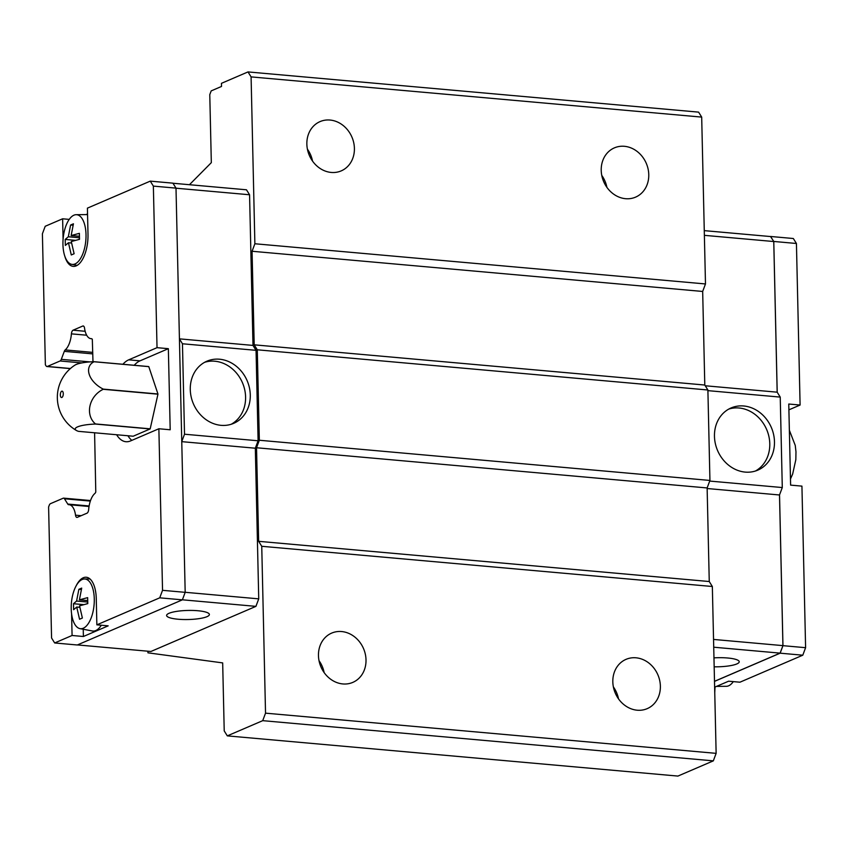 <?xml version="1.0" encoding="UTF-8"?>
<svg xmlns="http://www.w3.org/2000/svg" width="848" height="848" viewBox="0 0 848 848"><rect width="100%" height="100%" fill="white"/><g stroke="black" fill="none" stroke-linecap="round" stroke-linejoin="round"><path stroke-width="1.27" d="M331.229 172.441A26.818 23.182 -113.3 0 1 307.548 149.842A26.818 23.182 -113.3 0 1 320.046 121.603A26.818 23.182 -113.3 0 1 330.031 120.045A26.818 23.182 -113.3 0 1 353.711 142.644A26.818 23.182 -113.3 0 1 341.214 170.883A26.818 23.182 -113.3 0 1 331.229 172.441M625.58 198.697A26.818 23.182 -113.3 0 1 601.91 176.098A26.818 23.182 -113.3 0 1 614.408 147.859A26.818 23.182 -113.3 0 1 624.393 146.301A26.818 23.182 -113.3 0 1 648.073 168.9A26.818 23.182 -113.3 0 1 635.576 197.139A26.818 23.182 -113.3 0 1 625.58 198.697M342.836 683.944A26.818 23.182 -113.3 0 1 319.155 661.345A26.818 23.182 -113.3 0 1 331.653 633.106A26.818 23.182 -113.3 0 1 341.638 631.548A26.818 23.182 -113.3 0 1 365.318 654.147A26.818 23.182 -113.3 0 1 352.821 682.386A26.818 23.182 -113.3 0 1 342.836 683.944M637.187 710.211A26.818 23.182 -113.3 0 1 613.517 687.611A26.818 23.182 -113.3 0 1 626.015 659.362A26.818 23.182 -113.3 0 1 636 657.804A26.818 23.182 -113.3 0 1 659.68 680.403A26.818 23.182 -113.3 0 1 647.183 708.652A26.818 23.182 -113.3 0 1 637.187 710.211M323.798 671.022L323.035 670.927M618.16 697.289L617.397 697.194M204.622 362.308A33.846 29.245 -113.3 0 1 214.841 361.227A33.846 29.245 -113.3 0 1 244.372 388.32A33.846 29.245 -113.3 0 1 231.239 424.254M219.526 359.213A33.846 29.245 -113.3 0 1 249.407 387.727A33.846 29.245 -113.3 0 1 233.635 423.364A33.846 29.245 -113.3 0 1 221.031 425.336A33.846 29.245 -113.3 0 1 191.15 396.822A33.846 29.245 -113.3 0 1 206.923 361.184A33.846 29.245 -113.3 0 1 219.526 359.213M197.891 610.74A21.391 4.547 -1.3 0 1 209.392 614.503A21.391 4.547 -1.3 0 1 178.112 619.231A21.391 4.547 -1.3 0 1 166.611 615.468A21.391 4.547 -1.3 0 1 197.891 610.74M76.034 586.063A26.818 12.222 95.1 0 1 83.284 577.764A26.818 12.222 95.1 0 1 86.263 577.244A26.818 12.222 95.1 0 1 96.269 598.635L96.863 624.838L108.184 625.845L83.401 636.498L72.08 635.481L54.664 642.964L51.569 637.993L48.601 506.998L49.226 505.313A3.827 1.749 -84.9 0 1 50.456 503.68L63.197 498.211A3.827 1.749 -84.9 0 1 63.621 498.136A3.827 1.749 -84.9 0 1 64.469 498.772L90.344 501.083M179.426 338.85L252.99 345.412L256.054 350.33L258.099 440.78L184.514 434.218L181.758 441.575L176.002 188.129L172.918 183.157L150.266 181.133L87.408 208.142L88.001 234.345A26.818 12.222 95.1 0 1 76.203 265.869A26.818 12.222 95.1 0 1 73.225 266.378A26.818 12.222 95.1 0 1 64.713 255.895M101.315 625.23A26.182 11.936 95.1 0 1 95.782 630.541A26.182 11.936 95.1 0 1 92.347 630.976L80.019 628.644A24.952 11.374 95.1 0 1 71.253 605.292A24.952 11.374 95.1 0 1 82.192 579.481A24.952 11.374 95.1 0 1 84.45 578.983A24.952 11.374 95.1 0 1 94.276 601.317A24.952 11.374 95.1 0 1 83.295 628.23A24.952 11.374 95.1 0 1 80.019 628.644M81.408 589.53L78.875 589.307L81.705 588.088L79.415 599.843L87.641 597.628L87.779 603.617L79.553 605.832L82.383 618.033L79.553 619.252L76.723 607.041L73.617 609.712L73.479 603.723L76.585 601.052L87.694 602.048M73.924 215.191A24.952 11.374 95.1 0 1 76.182 214.692A24.952 11.374 95.1 0 1 86.008 237.027A24.952 11.374 95.1 0 1 75.027 263.94A24.952 11.374 95.1 0 1 71.751 264.353A24.952 11.374 95.1 0 1 62.985 241.002A24.952 11.374 95.1 0 1 73.924 215.191M73.14 225.239L70.607 225.017L73.437 223.798L71.147 235.543L79.383 233.338L79.511 239.327L71.285 241.532L74.115 253.743L71.285 254.962L68.455 242.751L65.349 245.411L65.211 239.433L68.317 236.762L79.426 237.758M95.421 424.064A21.179 4.505 178.7 0 0 77.592 426.873A21.179 4.505 178.7 0 0 76.394 430.477A21.179 4.505 178.7 0 0 78.482 431.346L133.178 436.222L150.117 428.95L95.421 424.064A36.814 16.78 -84.9 0 0 95.495 423.947L150.191 428.823A36.814 16.78 95.1 0 1 150.117 428.95M148.782 366.633L94.075 361.746A36.814 16.78 -84.9 0 0 94.001 361.693L148.697 366.569A36.814 16.78 95.1 0 1 148.782 366.633L157.951 393.991A36.814 16.78 95.1 0 1 157.951 394.182L103.255 389.296A21.179 18.105 127.6 0 0 95.495 423.947M103.255 389.296A36.814 16.78 -84.9 0 0 103.255 389.115L157.951 393.991M94.075 361.746A21.179 13.6 30.5 0 0 103.255 389.115M76.394 430.477A38.308 38.308 0 0 1 74.91 365.149A21.179 4.505 -1.3 0 1 76.172 364.492A21.179 4.505 -1.3 0 1 94.001 361.693M61.734 391.214A3.191 1.452 95.1 0 1 62.095 391.161A3.191 1.452 95.1 0 1 63.282 394.087A3.191 1.452 95.1 0 1 61.883 397.458A3.191 1.452 95.1 0 1 61.522 397.521A3.191 1.452 95.1 0 1 60.335 394.596A3.191 1.452 95.1 0 1 61.734 391.214M728.814 409.075A33.846 29.245 -113.3 0 1 739.021 407.994A33.846 29.245 -113.3 0 1 768.564 435.077A33.846 29.245 -113.3 0 1 755.43 471.022M745.222 472.103A33.846 29.245 -113.3 0 1 715.341 443.578A33.846 29.245 -113.3 0 1 731.103 407.941A33.846 29.245 -113.3 0 1 743.717 405.98A33.846 29.245 -113.3 0 1 773.599 434.494A33.846 29.245 -113.3 0 1 757.826 470.131A33.846 29.245 -113.3 0 1 745.222 472.103M713.963 657.868A21.391 4.547 -1.3 0 1 727.732 658.006A21.391 4.547 -1.3 0 1 739.233 661.769A21.391 4.547 -1.3 0 1 714.164 666.814M716.507 686.392L726.365 686.308A24.952 11.374 -84.9 0 0 728.623 685.809A24.952 11.374 -84.9 0 0 733.319 681.612M714.493 681.326L780.118 653.13L782.927 645.625L779.503 494.978L782.291 487.547L780.234 397.097L777.171 392.179L773.758 241.532L770.662 236.56L704.275 230.635M714.493 681.379L780.149 653.183L782.958 645.667L779.535 494.903M777.203 392.232L773.779 241.457L770.546 236.55M714.631 687.198L728.612 681.198L739.933 682.205L802.791 655.197L805.6 647.692L801.932 486.127L790.612 485.12L788.767 404.03L800.099 405.037L796.431 243.482L793.336 238.511L770.694 236.486M715.012 687.039L714.758 692.816M780.149 653.183L802.791 655.197M800.099 405.037L788.905 409.849M773.779 241.457L796.431 243.482M782.958 645.667L805.6 647.692M779.503 494.978L707.137 488.522M709.702 481.07L782.291 487.547M705.25 385.766L777.171 392.179M707.9 390.642L780.234 397.097M704.381 235.341L773.758 241.532M713.719 647.204L780.118 653.13M713.55 639.434L782.927 645.625M181.758 441.575L185.182 592.339L182.373 599.843L77.306 644.989L54.664 642.964M157.951 394.182L150.191 428.823M78.027 239.719L79.5 239.083M75.61 240.355L65.211 239.433M79.373 236.285L71.147 235.543M71.582 243.037L68.455 242.751M68.317 236.762L70.607 225.017M86.295 604.009L87.768 603.373M83.878 604.645L73.479 603.723M87.641 600.575L79.415 599.843M79.85 607.327L76.723 607.041M76.585 601.052L78.875 589.307M63.091 239.306L62.625 218.795L69.229 219.388M86.051 214.608L87.545 213.961M70.32 368.615L46.916 366.527A3.827 1.749 -84.9 0 1 46.068 365.891L45.368 364.778L42.4 233.783L45.209 226.278L62.625 218.795M46.916 366.527A3.827 1.749 -84.9 0 0 47.34 366.453L60.081 360.983A3.827 1.749 -84.9 0 0 61.31 359.34L64.3 351.348A3.827 1.749 95.1 0 1 65.201 349.917A17.882 8.151 -84.9 0 0 71.412 333.858A3.827 1.749 95.1 0 1 73.066 330.201L82.765 326.035A3.827 1.749 95.1 0 1 83.189 325.961A3.827 1.749 95.1 0 1 84.556 328.208A17.882 8.151 -84.9 0 0 90.937 338.659A17.882 8.151 -84.9 0 0 91.372 338.681A3.827 1.749 95.1 0 1 91.467 338.681A3.827 1.749 95.1 0 1 92.315 339.317L92.983 361.725M94.594 432.777L95.782 492.031A3.827 1.749 95.1 0 1 94.881 493.451A17.882 8.151 -84.9 0 0 88.669 509.521A3.827 1.749 95.1 0 1 87.005 513.178L77.316 517.333A3.827 1.749 95.1 0 1 76.892 517.407A3.827 1.749 95.1 0 1 75.525 515.171A17.882 8.151 -84.9 0 0 69.144 504.708A17.882 8.151 -84.9 0 0 68.709 504.698A3.827 1.749 95.1 0 1 68.614 504.698A3.827 1.749 95.1 0 1 67.766 504.062L64.469 498.772M72.08 635.481L71.582 613.814M122.907 364.269A41.51 18.921 95.1 0 1 128.695 359.838L157.028 347.669L168.349 348.676L170.194 429.766L158.873 428.759L162.54 590.325L159.731 597.829L96.863 624.838M158.873 428.759L130.539 440.928A41.51 18.921 95.1 0 1 125.928 441.723A41.51 18.921 95.1 0 1 116.621 434.748M150.266 181.133L153.361 186.104L157.028 347.669M83.231 629.248L83.401 636.498M182.373 599.843L159.731 597.829M168.349 348.676L140.015 360.845L128.695 359.838M185.182 592.339L162.54 590.325M176.002 188.129L153.361 186.104M131.832 440.377A41.51 18.921 95.1 0 1 127.942 435.755M134.228 365.276A41.51 18.921 95.1 0 1 140.015 360.845M179.426 338.893L182.458 343.769L184.514 434.218M256.054 350.33L182.458 343.769M258.099 440.78L255.322 448.21L181.758 441.649M255.322 448.21L258.735 598.858L185.182 592.296M176.013 188.203L249.566 194.764L246.471 189.793L172.96 183.242M249.566 194.764L252.99 345.412M258.735 598.858L255.926 606.362L182.384 599.801M255.926 606.362L150.923 651.476L77.454 644.925M707.889 389.995L257.283 349.8L254.199 344.829L252.068 251.262L254.877 243.758L705.483 283.953L702.674 291.458L704.794 385.034L707.889 389.995L709.935 480.445L707.126 487.95L709.257 581.527L712.341 586.498L261.746 546.292L265.53 713.157L262.721 720.662L227.306 735.873L224.222 730.902L222.674 662.903L147.944 652.822L147.912 651.211M261.746 546.292L258.651 541.321L256.531 447.755L259.34 440.25L257.283 349.8M705.483 283.953L701.688 117.098L698.604 112.127L247.998 71.921L251.093 76.892L254.877 243.758M247.998 71.921L221.445 83.337L221.508 86.454L211.184 90.895L209.774 94.647L211.322 162.646L189.454 184.716M227.306 735.873L677.912 776.079L713.327 760.857L716.136 753.353L712.341 586.498M254.199 344.829L704.794 385.034M709.935 480.445L259.34 440.25M707.126 487.95L256.531 447.755M702.674 291.458L252.068 251.262M709.257 581.527L258.651 541.321M716.136 753.353L265.53 713.157M701.688 117.098L251.093 76.892M618.51 698.869A26.818 23.182 66.7 0 0 613.369 686.891M324.148 672.612A26.818 23.182 66.7 0 0 319.007 660.634M601.762 175.388A26.818 23.182 -113.3 0 1 606.903 187.366M307.4 149.131A26.818 23.182 -113.3 0 1 312.541 161.109M713.327 760.857L262.721 720.662M70.437 368.509L47.34 366.453M60.081 360.983L81.821 362.923M61.31 359.34L89.952 361.895M64.3 351.348L92.803 353.892M65.201 349.917L92.771 352.386M86.666 335.214L71.412 333.858M85.15 331.282L73.066 330.201M83.592 326.109L82.765 326.035M81.185 515.679L75.525 515.171M67.766 504.062L89.125 505.97M84.45 578.983L89.962 578.94M76.182 214.692L87.556 214.586M790.474 478.982L792.657 474.043L795.837 459.658L795.975 451.772L795.244 445.401L789.371 430.254M71.751 264.353L77.168 265.371M91.679 338.734L90.937 338.659M89.04 506.489L69.144 504.708M90.535 500.543L63.621 498.136"/></g></svg>
